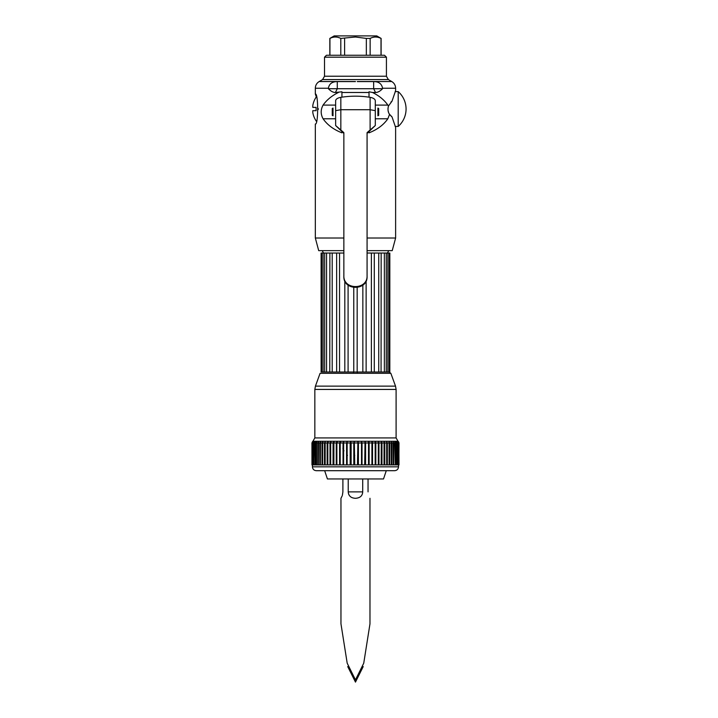 <?xml version="1.0" encoding="UTF-8"?>
<svg xmlns="http://www.w3.org/2000/svg" width="718" height="718" viewBox="0 0 718 718"><rect width="100%" height="100%" fill="white"/><g stroke="black" fill="none" stroke-linecap="round" stroke-linejoin="round"><path stroke-width="1.08" d="M386.428 57.18L324.509 57.18L326.448 55.25L384.489 55.25L386.428 57.18L386.428 76.234L324.509 76.234L324.509 57.18M357.295 81.592L373.656 81.592C378.79 81.601 381.752 83.818 382.541 88.242L382.541 88.718L328.404 88.718C330.827 91.231 333.161 92.487 335.396 92.487L341.93 91.787L341.93 92.487L369.016 92.487L369.016 97.163M328.404 88.718L328.404 88.242C329.14 83.853 332.102 81.637 337.281 81.592L355.455 81.592M395.178 126.449L398.203 126.449L398.203 91.617L395.178 91.617L395.618 90.656L392.019 101.166L388.447 106.04L387.855 105.097C384.229 99.955 379.122 95.754 372.543 92.487L375.541 92.487C377.776 92.487 380.109 91.231 382.541 88.718M391.041 116.101L392.019 116.899L395.618 127.409L395.618 238.017L367.077 238.017M392.019 116.899L389.56 114.341L387.855 118.775C383.583 124.896 377.3 129.59 369.016 132.839L369.016 131.591M392.019 101.166L390.951 102.055M388.6 105.6L388.142 107.215M388.007 108.176L387.98 108.687M388.151 110.877L388.591 112.439M389.793 114.683L390.17 115.176M389.56 114.341C387.998 112.277 387.63 109.513 388.447 106.04M372.543 92.487L369.016 91.787L369.016 92.487M343.859 238.017L315.328 238.017L315.328 124.026C318.433 125.3 318.424 92.748 315.328 94.04L316.306 96.903A21.28 21.28 0 0 0 312.806 105.492L312.806 107.386L316.099 107.386L312.806 107.386M335.638 118.775L323.082 118.775C327.354 124.896 333.637 129.59 341.93 132.839L341.93 131.591M341.93 97.163L341.93 92.487M323.082 118.775C320.569 114.225 320.569 109.666 323.082 105.097C326.708 99.955 331.815 95.754 338.393 92.487M318.227 108.553L318.227 109.513L318.227 108.553M343.859 250.654L318.711 250.654L315.328 238.017M367.077 250.654L392.225 250.654L395.618 238.017M329.93 55.25L329.93 38.413C333.547 36.555 337.173 36.555 340.799 38.413L355.473 37.013L366.342 38.413L366.342 55.25L370.138 55.25L329.831 55.25L329.831 38.413L331.312 37.812M316.099 110.68L316.099 107.386L316.099 110.68L312.806 110.68L316.099 110.68M316.306 121.162A21.28 21.28 0 0 1 312.806 112.573L312.806 110.68M378.682 108.517L378.682 115.356L377.91 115.804L377.91 108.068L378.682 108.517M378.682 109.612L378.682 114.261L378.682 109.612M332.254 108.517L332.254 115.356L333.026 115.804L333.026 108.068L332.254 108.517L332.254 115.356M332.254 114.261L332.254 109.612L332.254 114.261M343.859 276.367L343.859 133.395L335.638 125.524L343.859 132.633L343.859 276.367C343.159 290.969 367.787 290.969 367.077 276.367L367.077 275.595C367.787 290.234 343.15 290.234 343.859 275.595M367.077 275.595L367.077 132.633L375.299 125.524L367.077 133.395M335.638 118.452L335.638 105.061M335.638 125.524L335.638 100.78C335.8 99.12 337.532 97.971 340.835 97.334C350.59 95.79 360.346 95.79 370.111 97.334C373.396 97.962 375.128 99.111 375.299 100.78L375.299 125.524M375.299 105.061L375.299 118.452M375.299 112.448L375.299 110.653L370.111 109.719L370.111 97.334M398.203 91.617A23.218 23.218 0 0 1 398.203 126.449M329.831 38.413L334.184 35.9L376.753 35.9L381.105 38.413L381.105 55.25L370.138 55.25L370.138 38.413L366.342 38.413M332.667 37.372L334.014 37.103M335.36 37.013L336.706 37.103M338.061 37.372L339.39 37.803M344.604 38.413L344.604 55.25M340.799 38.413L340.799 55.25M370.138 38.413C373.764 36.555 377.39 36.555 381.007 38.413L381.105 38.413M370.461 38.26L371.484 37.83M372.884 37.372L374.231 37.103M375.577 37.013L376.923 37.103M378.278 37.372L379.589 37.794M381.007 38.413L381.007 55.25M386.275 470.694L383.52 478.951L327.417 478.951L324.662 470.694M357.169 287.532L357.169 372.023L321.108 372.023L321.108 253.041L336.643 253.041L336.652 372.023L336.643 253.041L343.859 253.041M315.426 386.131L314.843 389.434L396.103 389.434L395.519 386.131L315.426 386.131L320.093 373.297L357.474 373.297L357.169 372.023M362.85 285.118L362.85 372.023L366.126 372.023L366.126 280.9M367.077 253.041L371.385 253.041L371.385 372.023L374.293 372.023L374.293 253.041L378.736 253.041L378.736 372.023L374.293 372.023L374.293 253.041L371.385 253.041M378.736 253.041L384.363 253.041L384.363 372.023L378.736 372.023M384.363 253.041L387.855 253.041L387.855 372.023L389.829 372.023L389.829 253.041L389.228 253.041L389.228 372.023M323.082 253.041L323.082 372.023M326.573 253.041L326.573 372.023M332.201 253.041L332.201 372.023M353.768 287.532L353.768 372.023M348.086 285.118L348.086 372.023M339.551 253.041L339.551 372.023M344.811 280.9L344.811 372.023M381.061 372.023L381.159 253.041M386.266 253.041L386.266 372.023L384.363 372.023M387.855 253.041L389.228 253.041M329.876 253.041L329.777 372.023M355.473 498.301C351.021 498.104 348.607 495.967 348.23 491.884L362.707 491.884C362.455 495.887 360.041 498.023 355.473 498.301L355.5 498.301M348.23 478.951L348.23 491.884M342.89 448.31L343.967 450.868M346.579 454.575L347.521 455.338M342.89 478.951L342.89 491.884C340.799 500.258 340.799 500.258 342.89 491.884L342.387 495.276M340.96 623.825L340.96 498.301L342.163 495.932M348.472 493.67L349.011 494.971M347.189 663.181C347.916 667.758 347.916 667.758 347.189 663.181L340.96 623.825L347.189 663.181L355.473 679.874L363.748 663.181C363.021 667.758 363.021 667.758 363.748 663.181L369.976 623.825L363.748 663.181M347.727 666.582L355.473 682.1L355.473 679.874M368.047 491.884C370.138 500.258 370.138 500.258 368.047 491.884L368.047 478.951M362.707 478.951L362.707 491.884M350.169 455.49L351.129 455.49M354.297 455.49L354.764 455.49M357.905 455.49L358.417 455.49M357.69 470.694L394.649 470.694C397 470.47 398.284 469.177 398.517 466.826L312.42 466.826C312.653 469.177 313.937 470.47 316.288 470.694L357.69 470.694M354.297 464.896L354.764 464.896L354.297 441.678L354.297 464.896L351.129 464.896L351.129 442.952L350.707 441.678L350.169 442.952L350.169 464.896L351.129 464.896M347.144 464.896L347.144 441.678L346.579 442.952L346.579 464.896L347.144 464.896M343.635 464.896L343.635 441.678L343.042 442.952L343.042 464.896L343.635 464.896M336.895 464.896L336.895 441.678L336.895 464.896L333.888 464.896L333.888 442.952L333.717 441.678L333.053 442.952L333.053 464.896L333.888 464.896M339.596 464.896L340.215 464.896L340.215 441.678L339.596 442.952L339.596 464.896L337.128 464.896M327.821 464.896L327.821 441.678L327.148 442.952L327.148 464.896L327.821 464.896M330.011 464.896L330.684 464.896L330.684 441.678L330.011 442.952L330.011 464.896L327.884 464.896M322.032 464.896L322.651 464.896L322.705 441.678L322.032 442.952L322.032 464.896L320.372 464.896L320.488 441.678L319.815 442.952L319.815 464.896L320.372 464.896M317.85 464.896L318.343 464.896L318.514 441.678L317.85 442.952L317.85 464.896L315.076 464.896L315.346 441.678L314.726 442.952L315.076 464.896M313.586 464.896L314.179 441.678L313.586 442.952L313.586 464.896L312.931 464.896L313.308 441.678L312.743 442.952L312.931 464.896M398.257 464.896L398.427 442.952L397.871 441.678L398.257 464.896L397.682 464.896L397.682 442.952L397.099 441.678L397.682 464.896M396.327 464.896L396.65 442.952L396.031 441.678L396.327 464.896L395.322 464.896L395.322 442.952L394.685 441.678L395.322 464.896M393.249 464.896L393.715 464.896L393.715 442.952L393.06 441.678L393.249 464.896L391.84 464.896L391.84 442.952L391.175 441.678L391.31 464.896L391.84 464.896M389.111 464.896L389.712 464.896L389.712 442.952L389.039 441.678L389.111 464.896L384.749 464.896L384.749 442.952L384.076 441.678L384.031 464.896L384.749 464.896M381.285 464.896L381.958 464.896L381.958 442.952L381.285 441.678L381.285 464.896L378.969 464.896L378.969 442.952L378.305 441.678L378.305 464.896L378.969 464.896M375.173 464.896L375.828 464.896L375.828 442.952L375.173 441.678L375.173 464.896M371.906 464.896L372.534 464.896L372.534 442.952L371.906 441.678L371.906 464.896M368.514 464.896L369.124 464.896L369.124 442.952L368.514 441.678L368.514 464.896M364.681 464.896L365.04 441.678L364.681 464.896L361.495 464.896L361.495 441.678L362.034 442.952L362.034 464.896M357.905 464.896L358.417 464.896L358.417 442.952L357.905 441.678L357.905 464.896L354.764 464.896M361.495 441.678L361.495 464.896M357.905 441.678L357.456 464.896M340.099 464.896L340.099 442.952L340.718 441.678M336.742 442.952L337.379 441.678M333.52 464.896L333.52 442.952L334.175 441.678M331.124 441.678L330.451 442.952L330.451 464.896M327.561 464.896L327.561 442.952L328.234 441.678M322.382 464.896L322.382 442.952L323.055 441.678M320.129 464.896L320.129 442.952L320.802 441.678M318.128 464.896L318.128 442.952L318.783 441.678M316.387 464.896L316.387 442.952L317.033 441.678M314.915 464.896L314.915 442.952L315.543 441.678M313.739 464.896L313.739 442.952L314.34 441.678M312.842 464.896L312.842 442.952L313.416 441.678M312.797 441.678L312.258 442.952M312.474 441.678L311.953 442.952L311.971 464.896L311.935 442.952L314.843 437.926L396.103 437.926L396.103 389.434M312.743 464.896L312.725 441.678L312.195 442.952L311.989 464.896M318.128 442.952L316.575 442.952L316.791 441.678L316.153 442.952L316.153 464.896M324.482 464.896L324.482 442.952L325.164 441.678L325.164 464.896L322.651 464.896M330.684 441.678L330.684 464.896M336.257 464.896L336.257 442.952L336.895 441.678M340.215 441.678L340.215 464.896M353.803 464.896L353.803 442.952L354.297 441.678M350.169 464.896L347.521 464.896M346.579 464.896L343.967 464.896M343.042 464.896L340.494 464.896M333.053 464.896L330.801 464.896M327.148 464.896L325.164 464.896L325.164 441.678M319.815 464.896L318.343 464.896M316.575 442.952L316.575 464.896M314.726 464.896L313.856 464.896M312.797 464.896L312.797 442.53M365.04 441.678L365.615 442.952L365.615 464.896L365.04 464.896M378.305 464.896L378.305 441.678M381.186 464.896L381.285 441.678M389.452 464.896L389.452 442.952L387.343 442.952L386.67 441.678L386.679 464.896M398.777 464.896L398.346 441.678L398.867 442.952L398.427 464.896M312.904 441.283L398.032 441.283L399.002 442.952L398.517 441.678L398.993 442.952L398.867 464.896M397.682 442.952L398.346 442.952L397.96 441.678M397.584 464.896L397.233 441.678M396.507 464.896L396.21 441.678M393.32 441.678L393.518 464.896M391.606 464.896L391.472 441.678M389.452 442.952L389.371 441.678M384.444 464.896L384.471 441.678M381.617 464.896L381.707 441.678M378.763 441.678L378.619 464.896M375.451 464.896L375.649 441.678M372.139 464.896L372.4 441.678M368.72 464.896L369.025 441.678M398.867 442.952L398.993 464.896M397.44 464.896L396.65 464.896M394.927 464.896L393.715 464.896M391.31 464.896L389.712 464.896M387.343 442.952L387.343 464.896M384.031 464.896L381.958 464.896M378.153 464.896L375.828 464.896M374.967 464.896L372.534 464.896M371.646 464.896L369.124 464.896M368.208 464.896L365.615 464.896M361.082 464.896L358.417 464.896M378.763 442.198L378.763 464.896M384.471 442.1L384.471 464.896M393.32 464.896L393.32 441.929M394.9 441.893L394.9 442.539M398.346 442.432L398.346 464.896M353.57 372.023L353.471 373.297M357.367 372.023L389.03 372.023L390.843 373.297L395.519 386.131M324.509 76.234L322.579 79.581L388.357 79.581L391.75 81.538L357.295 81.538M355.473 81.538L319.196 81.538L322.579 79.581M395.618 90.656L395.618 88.242L382.541 88.242M328.404 88.242L315.328 88.242C315.417 85.316 316.71 83.082 319.196 81.538M337.281 81.592L337.281 88.718L335.396 92.487M373.656 81.592L373.656 88.718L375.541 92.487M375.299 118.775L387.855 118.775M375.299 105.097L387.855 105.097M335.638 105.097L323.082 105.097M370.111 129.743L370.111 109.719L340.835 109.719L340.835 97.334M340.835 129.743L340.835 109.719L335.638 110.653M357.456 442.952L354.764 442.952M337.128 442.952L340.099 442.952M330.801 442.952L333.52 442.952M327.884 442.952L330.451 442.952M325.164 442.952L327.561 442.952M320.372 442.952L322.382 442.952M318.343 442.952L320.129 442.952M315.076 442.952L316.387 442.952M313.856 442.952L314.915 442.952M312.931 442.952L313.739 442.952M324.482 442.952L322.651 442.952M336.257 442.952L333.888 442.952M343.042 442.952L340.494 442.952M346.579 442.952L343.967 442.952M350.169 442.952L347.521 442.952M353.803 442.952L351.129 442.952M357.474 373.297L390.843 373.297M364.681 442.952L362.034 442.952M368.72 442.952L365.615 442.952M372.139 442.952L369.124 442.952M375.451 442.952L372.534 442.952M378.153 442.952L375.828 442.952M381.186 442.952L378.969 442.952M384.444 442.952L381.958 442.952M386.679 442.952L384.749 442.952M391.606 442.952L389.712 442.952M393.32 442.952L391.84 442.952M394.927 442.952L393.715 442.952M396.507 442.952L395.322 442.952M397.584 442.952L396.65 442.952M361.082 442.952L358.417 442.952M395.618 88.242C395.519 85.316 394.227 83.082 391.75 81.538M388.357 79.581L386.428 76.234M315.328 94.04L315.328 88.242M387.388 253.041L388.77 250.654M323.549 253.041L322.167 250.654M321.709 253.041L321.709 372.023M324.671 253.041L324.671 372.023M363.209 666.582L355.473 682.1M369.976 498.301L369.976 623.825M312.42 464.896L312.42 466.826M398.517 464.896L398.517 466.826M314.843 389.434L314.843 437.926M398.032 441.283L396.103 437.926"/></g></svg>
